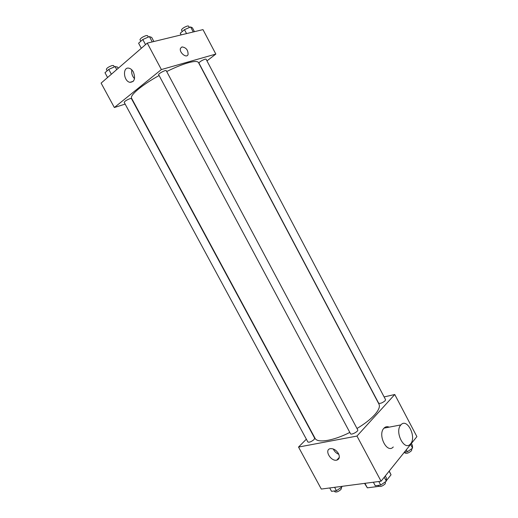 <?xml version="1.0" encoding="UTF-8"?>
<svg xmlns="http://www.w3.org/2000/svg" width="518" height="518" viewBox="0 0 518 518"><rect width="100%" height="100%" fill="white"/><g stroke="black" fill="none" stroke-linecap="round" stroke-linejoin="round"><path stroke-width="0.78" d="M378.787 486.389L367.333 487.833L364.568 483.378M389.122 471.192L391.038 474.799L389.238 471.043M391.038 474.799L386.337 480.71M364.925 483.333L367.333 487.833M384.123 396.93L394.761 394.509L416.893 436.622L381.067 481.209L321.309 489.063L298.53 447.066L306.358 439.186M356.999 428.49C364.497 423.977 370.338 419.457 374.527 414.924C378.723 410.224 380.206 406.63 378.969 404.144L198.491 62.574C197.604 61.053 194.108 61.143 188.002 62.84C182.019 64.569 174.916 67.469 166.699 71.536M159.104 75.524C141.867 84.978 129.526 95.429 131.604 98.291L315.041 438.28C317.269 443.35 333.126 440.947 349.825 432.426M394.761 394.509L356.967 436.059L298.53 447.066M314.05 439.568L314.679 438.222L131.404 98.556L130.031 98.647C126.69 99.961 124.741 101.185 124.184 102.318L307.88 442.003C309.298 442.553 311.35 441.744 314.05 439.568M385.114 400.751L385.56 399.656L206.054 59.149L204.992 59.175C201.638 60.496 199.618 61.784 198.931 63.047L378.658 403.198C380.244 403.755 382.394 402.939 385.114 400.751M357.737 429.869C358.728 431.293 351.146 435.34 350.518 433.721L158.663 74.702C157.951 73.834 165.909 69.587 166.233 70.655L357.737 429.869M356.967 436.059L381.067 481.209M338.455 453.561C340.009 457.025 339.452 459.213 336.784 460.133C330.711 461.706 323.925 449.618 330.361 448.659C333.534 448.439 336.234 450.071 338.455 453.561M393.279 446.969C387.082 454.092 377.402 434.9 383.877 428.276L384 428.14C385.483 426.631 387.211 426.301 389.18 427.149M400.783 425.038L400.9 424.902C407.174 417.366 417.1 437.613 410.334 444.094C404.234 451.32 394.399 431.747 400.783 425.038M338.817 454.318C336.279 453.289 334.44 451.515 333.301 448.989M206.96 60.878L215.838 54.073L161.383 69.561L114.348 107.517L125.149 104.099M114.348 107.517L101.107 83.113L147.267 43.117L202.978 29.61L215.838 54.073M147.267 43.117L161.383 69.561M133.391 72.028C135.697 78.561 134.525 81.999 129.888 82.33C123.271 81.093 122.436 66.246 129.17 68.253C130.847 68.732 132.252 69.988 133.391 72.028M181.96 46.918C186.124 47.501 188.157 50.032 188.073 54.5C186.674 58.832 178.768 52.331 180.523 48.252L181.96 46.918C186.117 47.507 188.157 50.032 188.066 54.5C186.674 58.832 178.768 52.337 180.523 48.252L181.96 46.918M134.531 78.684C132.219 76.146 131.307 73.2 131.805 69.852M153.885 41.511L151.696 37.413L149.404 36.597L142.8 39.51L138.597 43.208L141.31 48.278M149.404 36.597L152.234 41.913M142.8 39.51L145.532 44.626M140.799 41.272L139.97 39.724C140.507 38.222 142.586 36.83 146.212 35.554L147.578 35.664L148.329 37.076M118.221 68.285L117.573 67.081L115.093 66.576L108.754 69.412L104.986 72.721L107.576 77.506M115.093 66.576L116.718 69.587M108.754 69.412L111.357 74.229M107.155 70.817L106.339 69.315C106.805 68.013 108.748 66.751 112.153 65.521L113.597 65.553L114.336 66.913M194.444 31.676L192.405 27.804L190.598 26.949L184.479 29.675L180.251 33.217L181.145 34.9M190.598 26.949L193.246 31.967M184.479 29.675L186.551 33.592M182.278 31.52L181.475 30.005C182.071 28.561 184.078 27.221 187.49 25.991L188.617 26.075L189.368 27.499M385.308 475.938L386.396 477.985L386.331 481.151L380.73 485.075L375.278 485.767L373.381 482.219M384.246 477.253L386.331 481.151M378.826 481.507L380.73 485.075M378.134 485.405L378.503 486.098C380.257 487.024 382.504 486.247 385.243 483.78L385.418 481.792M341.964 486.35L341.874 486.965L336.454 490.701L331.533 491.329L329.713 487.956M341.569 486.402L341.874 486.965M334.622 487.315L336.454 490.701M334.363 490.967L334.757 491.699C336.292 492.482 338.364 491.731 340.967 489.439L341.498 487.917L341.226 487.412M411.383 443.479L412.412 445.428L412.568 448.148L407.336 451.78L404.325 452.266M410.612 444.444L412.568 448.148M406.3 449.812L407.336 451.78M404.564 452.227L404.959 452.972C406.669 453.787 408.838 453.036 411.467 450.725L411.829 449.482L411.512 448.886M384 428.14L400.9 424.902M339.309 457.349L336.784 460.133M133.236 81.358L129.888 82.33"/></g></svg>
